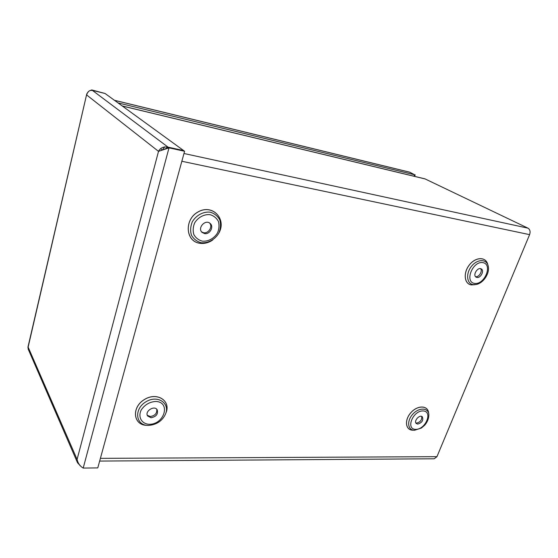 <?xml version="1.0" encoding="UTF-8"?>
<svg xmlns="http://www.w3.org/2000/svg" width="558" height="558" viewBox="0 0 558 558"><rect width="100%" height="100%" fill="white"/><g stroke="black" fill="none" stroke-linecap="round" stroke-linejoin="round"><path stroke-width="0.84" d="M417.775 424.08C422.106 422.678 423.627 420.251 422.336 416.805C419.658 414.141 413.373 421.185 416.324 423.543L417.775 424.08M415.863 422.922L416.652 423.069C420.418 422.099 422.092 419.881 421.674 416.414M100.398 458.355L436.949 456.674L529.598 234.646L181.845 161.262M476.944 277.445C480.696 278.296 484.623 270.588 481.268 268.935C477.753 266.633 472.375 275.22 476.12 277.152L476.944 277.445M475.535 276.649L475.632 276.67C478.952 277.431 482.872 271.055 480.543 268.67M204.563 233.579C209.822 234.709 214.251 226.653 210.122 223.444C205.316 218.876 197.037 228.201 202.142 232.435L204.563 233.579M201.696 231.968L203.614 232.721C208.532 233.774 213.01 226.583 209.613 223.061M151.03 417.747C156.247 416.721 158.305 414.078 157.203 409.823C154.454 404.941 144.431 411.302 147.591 415.954L151.03 417.747M147.277 415.291L150.269 416.512C155.005 415.745 157.161 413.332 156.756 409.265M424.987 178.874L527.973 228.159C530.037 229.491 530.581 231.654 529.598 234.646M436.949 456.674L434.201 458.781L99.652 461.075M161.674 150.053L160.823 148.491M164.931 149.056L168.084 147.166L183.638 150.569L184.586 151.26L97.783 467.897L83.205 468.064C79.968 466.153 77.932 463.259 77.088 459.394L77.569 462.833L80.554 465.965M168.063 147.179L164.722 146.907C161.743 147.438 159.679 148.923 158.514 151.358L86.741 95.041C87.139 92.74 88.29 91.226 90.201 90.508L92.335 90.354L105.085 93.5L183.624 150.562L168.07 147.152L92.335 90.354M168.084 147.166L169.004 147.856L158.514 151.358L77.088 459.394L28.158 347.174L28.144 349.015L77.569 462.833M184.586 151.26L169.004 147.856L83.205 468.064M91.777 89.936L105.078 93.493L91.777 89.936L90.508 90.424M28.033 347.578L86.783 93.863L27.9 347.341M88.617 91.421L86.783 93.863M409.753 172.185L414.531 174.745L118.059 102.923M413.262 430.197L412.885 430.197C405.345 430.26 404.159 419.832 411.072 412.453C417.809 404.92 428.119 405.373 428.607 413.018M428.69 413.492L428.572 412.801C427.895 405.317 417.614 405.073 410.988 412.592C404.194 419.965 405.429 430.239 412.906 430.183M414.496 430.274L421.409 428.042L424.826 425.07C427.567 421.813 428.907 418.242 428.837 414.364C428.223 407.521 418.828 407.319 412.767 414.189C406.552 420.927 407.668 430.323 414.496 430.274M415.64 429.367C425.656 429.674 433.182 411.253 423.076 410.932C412.899 410.5 405.401 429.325 415.64 429.367M475.081 284.678L471.364 284.915C464.172 284.015 463 272.681 469.487 264.764C475.814 256.694 486.116 256.687 487.741 264.534M146.9 425.335C133.285 425.329 131.151 407.598 144.201 399.654C156.972 391.36 171.55 400.958 165.789 413.262M212.738 239.975C208.657 242.786 204.361 243.888 199.848 243.288C185.235 241.53 184.001 218.959 198.55 211.649C212.842 203.872 226.862 219.308 218.855 233.091M487.804 264.715L487.678 264.325C485.906 256.645 475.646 256.854 469.418 264.904C463.035 272.806 464.256 284.001 471.384 284.894L475.27 284.65M473.226 284.615L476.413 284.454C483.751 282.927 490.133 272.82 488.145 265.782C486.527 258.759 477.146 258.968 471.454 266.333C465.623 273.553 466.711 283.785 473.226 284.615M474.537 283.408C484.609 285.103 493.084 264.373 482.921 262.63C472.682 260.739 464.221 281.992 474.537 283.408M219.238 232.302C226.499 218.429 212.11 203.893 198.181 211.901C183.98 219.44 185.479 241.53 199.869 243.26C204.061 243.832 208.106 242.897 212.005 240.442M201.285 242.772C208.071 243.33 214.928 239.584 218.771 233.251C220.654 228.731 220.996 224.295 219.803 219.943C217.69 216.058 214.481 213.463 210.178 212.166C203.321 211.433 196.235 215.214 192.322 221.728C190.445 226.374 190.159 230.879 191.471 235.246C193.703 239.089 196.974 241.593 201.285 242.772M202.359 241.175C208.239 241.663 214.188 238.412 217.522 232.923C219.148 229.003 219.447 225.16 218.408 221.386C216.567 218.025 213.784 215.786 210.059 214.67C204.13 214.056 198.013 217.327 194.63 222.956C192.998 226.966 192.747 230.866 193.87 234.646C195.802 237.973 198.627 240.149 202.359 241.175M165.859 413.039C171.362 400.832 156.861 391.479 144.222 399.688C131.311 407.549 133.25 425.098 146.67 425.308M148.233 425.419L148.665 425.419C156.338 424.722 161.82 421.213 165.119 414.88C170.908 403.58 157.726 394.311 145.833 401.858C133.697 409.07 135.601 425.531 148.233 425.419M149.126 424.289C164.373 424.722 171.173 401.969 155.766 401.453C149.593 401.872 144.731 404.731 141.188 410.032C137.742 417.035 141.662 423.906 149.126 424.289M425.384 179.006L122.335 106.027M183.973 153.499L527.973 228.159M164.722 146.9L162.448 149.823M79.85 465.219L79.885 465.567M414.531 174.745L413.994 176.223M410.123 172.31L114.516 100.349M413.736 430.225L413.053 430.183M425.036 178.881L122.223 105.95M165.37 148.805L164.198 149.342M414.608 176.37L415.173 174.821M114.411 100.273L409.802 172.199"/></g></svg>
